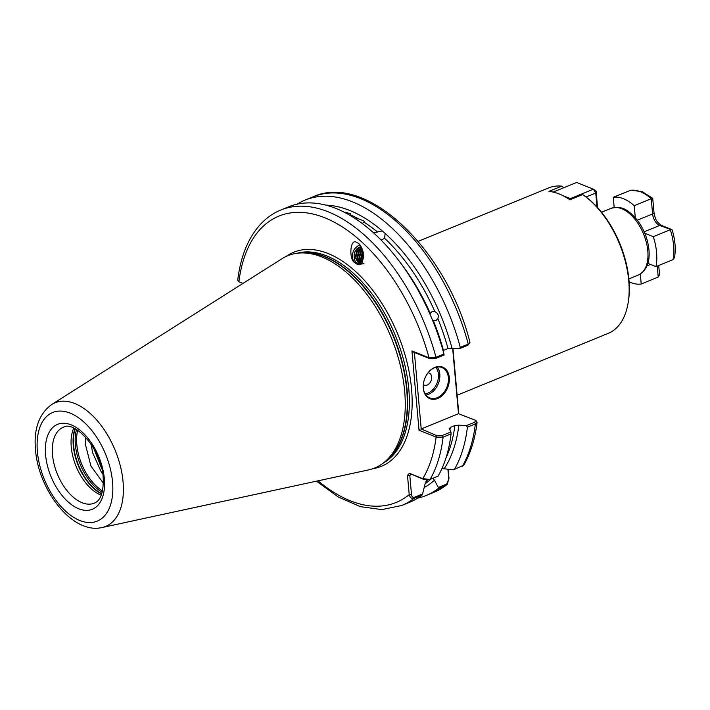 <?xml version="1.0" encoding="UTF-8"?>
<svg xmlns="http://www.w3.org/2000/svg" width="710" height="710" viewBox="0 0 710 710"><rect width="100%" height="100%" fill="white"/><g stroke="black" fill="none" stroke-linecap="round" stroke-linejoin="round"><path stroke-width="1.06" d="M401.265 263.863A149.393 84.295 67.7 0 1 430.242 313.341L429.976 314.139M432.594 320.334L433.375 320.725A149.393 84.295 67.7 0 1 443.439 350.438L443.031 350.633M430.242 313.341L432.035 311.628L434.919 311.69A149.393 84.295 -112.3 0 0 384.598 238.285L385.122 233.43L382.255 230.91A151.762 85.626 -112.3 0 0 325.934 205.119M385.122 233.43A151.762 85.626 -112.3 0 1 451.995 348.211L448.01 348.566A149.393 84.295 -112.3 0 0 437.857 318.621L435.878 320.671L433.375 320.725M382.255 230.91L373.629 232.845M381.155 240.069L384.598 238.285M359.366 262.895L358.426 262.389L355.808 257.739L357.157 251.686L361.692 247.852M361.532 247.55L356.606 251.491L355.266 257.552L357.875 262.203L361.798 262.975M360.307 263.064L357.591 258.342L358.932 252.29L362.215 249.032M362.056 248.642L358.39 252.103L357.041 258.156L360.014 263.028M361.301 263.055L359.375 258.955L360.715 252.902L362.748 250.506M362.588 250.018L360.165 252.716L358.825 258.768L360.991 263.073M362.153 262.496L361.159 259.567L363.254 252.423M363.103 251.775L361.949 253.319L360.609 259.381L361.94 262.798M357.512 264.342A10.153 8.307 108.9 0 1 357.334 264.28A10.153 8.307 108.9 0 1 355.275 263.019C348.308 260.1 350.163 236.883 356.899 242.687C360.023 243.335 362.277 247.808 363.662 256.115C362.482 263.392 360.316 266.09 357.174 264.226L355.275 263.019A10.153 8.307 108.9 0 1 352.781 252.982A10.153 8.307 108.9 0 1 359.934 245.083M449.306 377.587A17.031 12.327 -68.1 0 1 437.688 398.479A17.031 12.327 -68.1 0 1 423.284 388.237A17.031 12.327 -68.1 0 1 434.911 367.345A17.031 12.327 -68.1 0 1 449.306 377.587M423.364 387.864A16.374 11.857 111.9 0 0 429.781 397.937A16.374 11.857 111.9 0 0 442.827 393.668A16.374 11.857 111.9 0 0 448.383 377.622A16.374 11.857 111.9 0 0 441.975 367.549A16.374 11.857 111.9 0 0 428.929 371.818A16.374 11.857 111.9 0 0 423.364 387.864M423.364 384.625A6.55 4.739 111.9 0 0 428.991 383.861A6.55 4.739 111.9 0 0 431.662 376.992A6.55 4.739 111.9 0 0 428.139 372.732M102.764 473.996L101.273 471.981L92.584 452.652L91.137 444.176M101.805 468.911L93.889 448.622M101.228 495.198A40.967 23.11 67.7 0 1 71.257 447.06A40.967 23.11 67.7 0 1 73.769 428.139M584.756 196.058L585.874 196.892A76.946 43.416 67.7 0 1 628.953 279.891A76.946 43.416 67.7 0 1 628.457 300.863L628.235 302.247A78.588 44.34 -112.3 0 0 628.749 280.823A78.588 44.34 -112.3 0 0 584.756 196.058A78.588 44.34 -112.3 0 0 582.661 194.558L569.899 199.785A78.588 44.34 67.7 0 0 548.945 191.372L561.708 186.144A78.588 44.34 -112.3 0 0 548.679 187.91L418.146 241.356M457.134 395.23L608.239 333.354A78.588 44.34 -112.3 0 0 628.235 302.247M51.653 404.531L282.056 258.68A114.692 64.708 67.7 0 1 299.514 253.017A114.692 64.708 67.7 0 1 321.914 256.976A114.692 64.708 67.7 0 1 404.673 391.317A114.692 64.708 67.7 0 1 384.971 461.704A114.692 64.708 67.7 0 1 368.552 469.905L102.018 527.539A66.793 37.683 67.7 0 0 123.061 481.771A66.793 37.683 67.7 0 0 95.415 418.58A66.793 37.683 67.7 0 0 51.653 404.531C38.997 413.903 33.61 429.026 35.5 449.892C38.553 490.113 72.216 534.541 102.018 527.539M103.394 483.244L90.951 466.079L85.369 444.229L85.635 437.147M363.547 254.26L362.393 259.984L362.712 261.449M437.857 318.621C438.966 315.444 437.99 313.137 434.919 311.69M443.439 350.438L448.01 348.566M355.719 218.866L357.858 218.511A149.393 84.295 -112.3 0 0 350.58 214.899L350.128 215.387M377.267 231.824A149.393 84.295 -112.3 0 0 364.026 222.168L364.257 221.156L357.858 218.511M350.58 214.899L350.793 213.843L345.424 212.263M364.026 222.168L362.224 223.543M426.453 480.732L427.589 480.075M563.163 187.972L563.092 187.165L561.708 186.144M414.347 497.311L414.045 498.331A159.626 90.064 67.7 0 1 401.771 505.476L409.75 502.21A159.626 90.064 -112.3 0 0 422.024 495.065L414.045 498.331C411.463 498.766 409.847 497.524 409.208 494.613L407.496 475.425L409.794 475.336L411.507 494.524C411.711 496.636 412.661 497.559 414.347 497.311L422.601 493.929L425.033 484.078L427.18 480.244A149.393 84.295 67.7 0 1 425.876 481.451M429.31 479.694L424.145 479.649L409.324 473.277L407.496 475.425M409.324 473.277L422.761 478.664L430.082 479.445L438.061 476.179A159.626 90.064 -112.3 0 0 451.081 433.845L443.111 437.111L436.109 437.12L419.024 430.26L411.942 350.909L429.026 357.769L435.984 357.29L443.963 354.024A159.626 90.064 -112.3 0 0 288.766 206.761L280.796 210.027A159.626 90.064 67.7 0 1 435.984 357.29L435.541 358.497L429.852 358.674L413.353 352.053L411.942 350.909M280.796 210.027C272.631 213.39 265.469 218.582 259.301 225.611C247.666 239.146 240.477 257.357 237.717 280.237L238.906 281.79L242.98 283.423M448.179 469.257L448.986 478.327L447.131 484.637L438.345 488.382L438.372 487.468L446.625 484.096L448.791 479.259L447.895 469.221M417.622 498.154A159.626 90.064 -112.3 0 0 426.071 495.527A159.626 90.064 -112.3 0 0 438.345 488.382M422.601 493.929L422.024 495.065M424.198 487.504A151.762 85.626 -112.3 0 0 434.413 480.235L438.372 487.468M434.413 480.235L432.86 478.309M454.382 469.496A159.626 90.064 -112.3 0 0 467.411 427.163L466.142 425.725L458.855 425.157A151.762 85.626 -112.3 0 1 444.158 468.769L453.326 469.86L463.763 465.148C470.632 453.211 475.079 438.94 477.093 422.317L475.38 423.897L467.411 427.163M443.963 354.024L444.087 355L435.541 358.497M451.995 348.211L459.272 348.779L460.284 347.341A159.626 90.064 -112.3 0 0 305.087 200.078A159.626 90.064 -112.3 0 0 297.224 204.134M460.284 347.341L468.263 344.075L469.967 342.362C446.794 249.849 366.591 172.219 313.066 196.812L305.087 200.078M452.945 348.291L458.749 413.371M449.173 428.387L450.948 431.946L451.081 433.845M445.951 458.074A149.393 84.295 -112.3 0 0 454.879 425.512L450.3 427.385A149.393 84.295 67.7 0 1 449.954 429.949M466.142 425.725L474.679 422.228L475.851 420.418L477.093 422.317M429.301 479.703L430.082 479.445A159.626 90.064 67.7 0 0 443.111 437.111L442.41 435.443L450.948 431.946M454.879 425.512L458.855 425.157M441.948 468.556L444.158 468.769M449.474 429L450.3 427.385M414.392 352.471L421.216 428.964L458.491 413.699L452.652 348.264M421.216 428.964L436.712 435.629L442.41 435.443M475.851 420.418L458.491 413.699M469.878 342.921L467.81 345.282L459.272 348.779M411.578 474.608L409.794 475.336L410.708 474.262M318.071 480.821A154.718 87.294 -112.3 0 0 409.208 494.613L411.507 494.524M424.145 479.649L422.761 478.664A154.718 87.294 -112.3 0 0 436.109 437.12L436.712 435.629M448.986 478.327L448.791 479.259M429.852 358.674L429.026 357.769A154.718 87.294 -112.3 0 0 324.772 217.766A154.718 87.294 -112.3 0 0 238.906 281.79M419.024 430.26L420.222 429.009M363.919 263.605C356.766 265.345 353.544 262.07 354.246 253.789L355.373 251.074L360.014 247.213L361.204 246.938M354.246 253.789A8.183 6.692 108.9 0 1 361.106 246.769M647.112 263.064L655.978 266.623L672.991 259.656L674.5 257.597C675.955 249.148 675.183 239.936 672.175 229.951L659.688 225.452A9.825 5.538 67.7 0 1 652.596 213.941A3.932 1.562 174.9 0 0 653.999 212.583L652.712 198.321L642.302 191.718L630.924 190.156L613.271 197.291L614.177 207.489M651.957 199.057C653.191 198.188 652.952 198.081 651.239 198.738L634.225 205.705A45.839 25.862 -112.3 0 0 623.504 198.738A45.839 25.862 -112.3 0 0 613.271 197.291M658.72 265.505L659.537 274.726L658.223 277.051L641.219 284.018L640.322 274.033M629.104 281.737A45.839 25.862 -112.3 0 0 641.219 284.018M635.299 217.721L634.225 205.705M672.991 259.656A45.839 25.862 -112.3 0 0 670.32 229.72L653.306 236.687L644.795 233.27M655.978 266.623A45.839 25.862 -112.3 0 0 653.306 236.687M597.518 207.533L596.16 191.159L595.752 193.022L586.034 197.007M562.773 195.561L570.37 198.614L593.391 189.188L576.626 182.461L553.605 191.886L555.832 192.774M596.995 206.965L595.752 193.022L593.391 189.188L596.16 191.159M570.849 199.395L570.37 198.614L569.775 199.696M425.183 393.846A15.389 11.147 111.9 0 0 438.416 374.223A15.389 11.147 111.9 0 0 435.825 367.327M437.2 367.034A16.374 11.857 -68.1 0 1 439.792 374.17A16.374 11.857 -68.1 0 1 425.964 395.008M63.19 427.358A40.967 23.11 -112.3 0 0 52.496 454.746A40.967 23.11 -112.3 0 0 94.235 503.177C100.713 500.648 103.695 492.083 103.181 477.493C102.054 449.181 74.053 419.752 63.19 427.358M45.6 455.021A45.875 25.888 67.7 0 1 71.213 424.855A45.875 25.888 67.7 0 1 104.317 478.593A45.875 25.888 67.7 0 1 78.704 508.75A45.875 25.888 67.7 0 1 45.6 455.021M101.672 493.991A41.881 23.625 67.7 0 1 73.29 445.756A41.881 23.625 67.7 0 1 74.941 428.689M101.761 493.734A41.943 23.67 67.7 0 1 73.627 445.578A41.943 23.67 67.7 0 1 75.171 428.813M102.187 492.296A41.943 23.67 67.7 0 1 75.384 444.859A41.943 23.67 67.7 0 1 76.485 429.532M102.524 490.929A41.375 23.341 67.7 0 1 76.813 444.575A41.375 23.341 67.7 0 1 77.692 430.278M647.795 250.932A36.015 20.324 -112.3 0 0 611.088 208.349C623.486 205.119 629.122 211.367 636.772 219.479C643.695 228.478 647.76 238.587 648.958 249.805C650.049 262.318 646.526 270.723 638.388 275.01A36.015 20.324 -112.3 0 0 647.795 250.932M112.526 481.886A58.69 33.113 -112.3 0 0 70.175 413.14A58.69 33.113 -112.3 0 0 37.399 451.729A58.69 33.113 -112.3 0 0 79.751 520.474A58.69 33.113 -112.3 0 0 112.526 481.886M383.072 463.222A113.715 64.157 -112.3 0 0 408.8 389.115A113.715 64.157 -112.3 0 0 326.751 255.928A113.715 64.157 -112.3 0 0 297.099 253.257M286.023 256.496A115.677 65.267 67.7 0 1 362.499 278.293A115.677 65.267 67.7 0 1 411.56 389.009A115.677 65.267 67.7 0 1 372.91 468.68M384.971 461.704L387.154 459.84A113.777 64.193 -112.3 0 0 399.348 353.367A113.777 64.193 -112.3 0 0 324.603 256.745A113.777 64.193 -112.3 0 0 302.38 252.813L299.514 253.017M300.49 252.946A113.715 64.157 67.7 0 1 324.994 256.647A113.715 64.157 67.7 0 1 400.271 355.098A113.715 64.157 67.7 0 1 385.716 461.065M425.068 483.767A149.393 84.295 -112.3 0 0 431.005 479.072M447.131 484.637L434.05 492.261A159.626 90.064 -112.3 0 0 446.324 485.116L446.625 484.096M462.361 466.23A159.626 90.064 -112.3 0 0 475.38 423.897L474.679 422.228M467.81 345.282L468.263 344.075A159.626 90.064 -112.3 0 0 313.066 196.812M637.332 220.189L652.596 213.941L651.239 198.738A45.839 25.862 -112.3 0 0 640.518 191.771A45.839 25.862 -112.3 0 0 630.285 190.333M653.999 212.583C655.206 217.358 655.002 220.979 661.471 225.398A3.932 2.849 111.9 0 0 659.688 225.452L644.174 231.797M650.538 264.439L646.97 265.904M658.223 277.051L657.247 266.108M611.088 208.349L601.565 212.246M434.05 492.261L426.071 495.527M401.771 505.476L381.873 509.594L360.361 506.647L338.271 496.991L316.474 481.167M638.388 275.01L628.865 278.915M661.471 225.398L671.793 229.543"/></g></svg>
